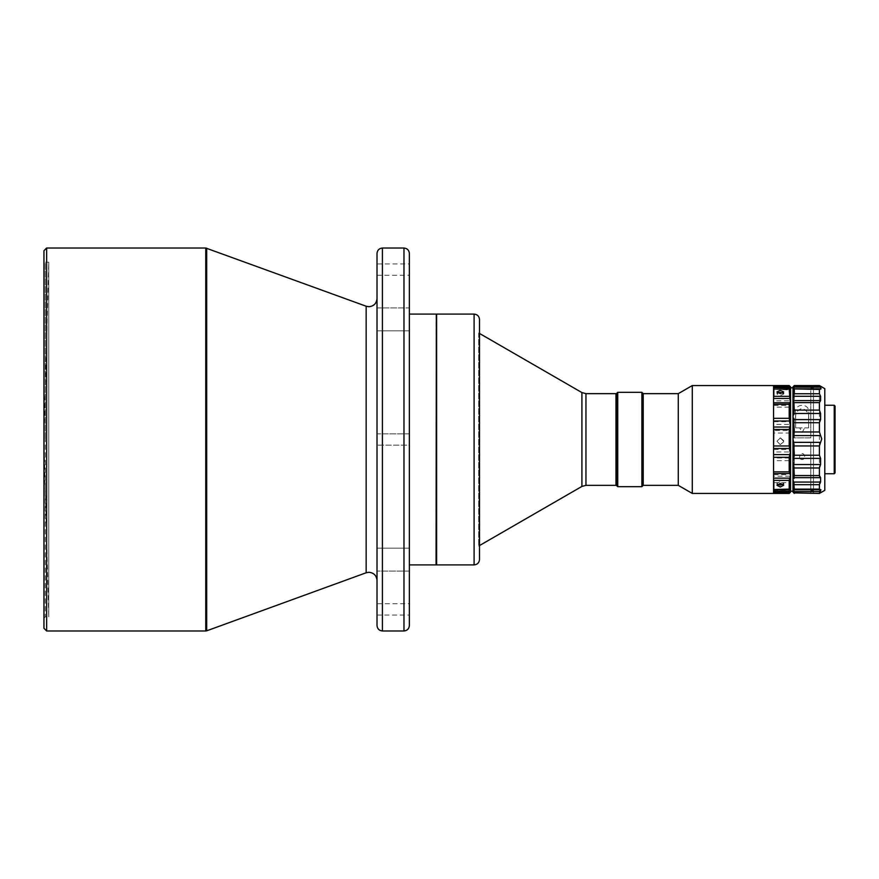 <?xml version="1.0" encoding="UTF-8"?>
<svg xmlns="http://www.w3.org/2000/svg" width="879" height="879" viewBox="0 0 879 879"><rect width="100%" height="100%" fill="white"/><g stroke="black" fill="none" stroke-linecap="round" stroke-linejoin="round"><path stroke-width="0.66" stroke-dasharray="4.39 3.3" d="M43.95 618.168L45.301 616.816L45.301 439.5L45.301 616.816L48.752 616.816L43.95 439.5L48.752 262.184L48.752 616.816L48.752 262.184L45.301 262.184L45.301 439.5L45.301 262.184L43.95 260.832L43.95 618.168L43.95 260.832M46.642 248.021L46.642 630.979M409.372 433.841L377.014 433.841L377.014 445.159L377.014 433.841L377.014 445.159L377.014 433.841L409.372 433.841L409.372 445.159L409.372 433.841L409.372 445.159L409.372 433.841L409.372 445.159L377.014 445.159L409.372 445.159M377.014 263.931L377.014 275.259L377.014 263.931L409.372 263.931L409.372 275.259L409.372 263.931M377.014 275.259L409.372 275.259M377.014 603.741L377.014 615.069L377.014 603.741L409.372 603.741L409.372 615.069L409.372 603.741M377.014 615.069L409.372 615.069M377.014 307.903L409.372 307.903L409.372 330.823L409.372 307.903L409.372 330.823L409.372 307.903L377.014 307.903L377.014 330.823L409.372 330.823L377.014 330.823L377.014 307.903M409.372 548.177L409.372 571.097L409.372 548.177L409.372 571.097L377.014 571.097L409.372 571.097L409.372 548.177L377.014 548.177L377.014 571.097L377.014 548.177L377.014 571.097L377.014 548.177L409.372 548.177L409.372 564.9L409.372 330.823M616.256 485.076L616.256 393.924M615.981 393.649L615.981 485.351M478.681 333.075L478.681 546.024L478.681 333.075M479.494 545.925L479.494 332.976L479.494 545.925M436.61 564.9L436.61 314.1M436.347 564.637L436.347 314.363M616.388 484.318L616.388 394.682L616.388 484.318M616.256 394.682L616.256 484.318L616.256 394.682M616.388 393.66L616.388 485.34M617.739 486.691L617.739 392.309M641.868 486.691L641.868 392.309M643.219 393.66L643.219 485.34M678.28 393.66L678.28 485.34M692.289 385.562L692.289 493.438M773.564 385.562L773.564 493.438M773.564 475.825L773.564 458.937L773.564 476.22L789.825 476.22L789.199 474.682L789.825 458.003L773.564 458.003L773.564 458.937M773.828 449.521L789.199 449.521L789.199 433.039L773.828 433.039L773.564 451.971L789.825 451.971L790.551 454.806L790.551 492.086M789.199 449.521L789.825 451.971M773.828 385.562L773.564 493.163L773.564 492.537L789.199 493.053L789.825 492.053L773.564 492.537M783.618 440.588L780.299 437.852L776.937 441.225L780.299 444.598L783.618 441.873L783.618 440.588M780.299 437.929L783.672 441.302L780.299 444.664L776.937 441.302L780.299 437.929M777.497 484.263L776.937 483.285L780.299 481.516L783.618 483.164L783.222 484.362M783.618 483.164L783.618 483.846L783.618 483.164M783.024 392.88L783.618 394.067L780.299 395.561L776.937 393.99L777.728 392.979M783.618 393.462L783.618 394.067L783.618 393.462M813.471 388.221L810.779 388.122L813.471 388.221L813.471 385.606L813.471 493.438M813.471 388.177L813.471 490.823L810.779 490.878L810.779 442.181L792.979 442.181L792.979 491.185L792.979 388.562M790.551 489.812L790.551 388.276M790.551 424.194L790.551 475.418M810.779 385.562L810.779 437.896L792.979 437.885L792.979 387.815L792.979 437.874L810.779 437.863L810.779 388.122M802.153 432.501L804.648 427.875L799.758 427.875L802.153 432.501M819.404 493.438L819.404 385.562M794.33 437.896L794.33 385.562M795.671 413.866C793.012 402.549 811.24 402.428 808.625 413.866L808.625 427.897L795.671 427.897L795.671 413.866L795.671 427.875L799.758 427.875M810.779 493.438L810.779 442.181L794.33 442.203L794.33 493.438M824.799 490.328L824.799 388.672M835.05 423.392L835.05 469.979L835.05 423.392M834.237 423.821L834.237 469.166L834.237 423.821M835.05 406.054L835.05 472.946M834.237 405.252L834.237 473.748M824.799 468.573L824.799 405.252L824.799 468.573M792.979 492.086L792.979 442.192L794.33 442.203M810.779 388.177L810.779 385.606M813.471 490.823L813.471 493.339M813.471 490.724L810.779 490.878M810.779 493.339L810.779 490.768M804.648 427.875L808.625 427.897M808.625 427.875L808.625 413.866M808.625 419.591C809.306 414.119 807.208 410.372 802.318 408.361C797.176 409.9 794.968 413.46 795.671 419.041M790.551 386.914L790.551 427.59L789.825 430.512L773.564 430.512L773.564 424.381L789.825 424.381L790.551 427.59L790.551 454.806L789.825 458.003M789.825 424.381L789.199 421.678L789.199 407.131L789.825 405.439L773.564 405.439L773.564 424.381M773.564 405.439L773.564 400.846L789.825 400.846L790.551 403.582L789.825 405.439M773.564 389.496L773.564 387.661L789.825 387.661L790.551 389.188L789.199 389.891L773.564 389.496L789.199 389.891L789.825 400.846M790.551 389.188L789.825 389.496M789.825 387.661L789.199 385.562M773.564 492.053L773.564 490.515L789.825 490.636L790.551 490.724L789.825 492.053M789.825 476.22L790.551 477.912L789.199 482.648L789.199 490.405L790.551 490.724M789.825 490.636L773.564 490.636M789.199 433.039L789.825 430.512M773.828 389.891L773.564 400.846M773.828 490.405L773.564 476.22M773.564 458.003L773.564 451.971M773.828 433.039L773.564 430.512M773.564 423.447L773.564 405.9M789.474 490.713L773.564 490.713L773.564 481.34M773.564 399.989L773.564 389.474L789.595 389.463M773.564 451.202L773.564 431.314M409.372 253.416L409.372 625.584M436.072 564.9L436.072 314.1M479.494 319.604L479.494 559.396M377.014 625.584L377.014 253.416M377.014 580.371L377.014 298.629L377.014 580.371M43.95 250.724L43.95 628.276M799.571 458.333C801.274 459.915 802.999 459.915 804.757 458.333C805.131 451.938 799.286 451.905 799.571 458.333L804.757 458.333M205.763 630.979L205.763 248.021M206.686 248.186L206.686 630.814M366.158 572.767L366.158 306.233M585.952 393.649L585.952 485.351M581.909 392.572L581.909 486.428M474.1 564.9L474.1 314.1M773.828 474.682L789.199 474.682M793.638 388.881L820.601 388.881M789.199 407.131L773.828 407.131M773.828 421.678L789.199 421.678M773.828 398.616L789.199 398.616M773.564 388.364L789.825 388.364M773.828 386.496L789.199 386.496M789.825 489.504L773.564 489.504M789.825 480.527L773.564 480.527M773.828 482.648L789.199 482.648M789.199 460.684L773.828 460.684M403.977 630.979L403.977 248.021M382.409 248.021L382.409 630.979M479.494 333.438L478.681 332.976L479.494 332.976M479.494 546.024L478.681 546.024L479.494 545.562M783.672 485.285L783.672 483.505M783.672 391.913L783.672 393.759M834.237 469.166L835.05 469.979M834.237 409.834L835.05 409.021M821.041 388.903L793.385 388.903M820.92 489.757L793.451 489.757M776.937 391.913L776.937 393.99M776.937 485.285L776.937 483.285M773.564 389.54L790.144 389.54M773.564 388.485L790.309 388.485M773.564 489.46L790.144 489.46M773.564 490.515L790.309 490.515"/><path stroke-width="1.32" d="M43.95 628.276L43.95 250.724L46.642 248.021L46.642 630.979L43.95 628.276M615.981 393.649L615.981 485.351L615.981 393.649L585.952 393.649L581.909 392.572L479.494 333.438M436.347 314.363L436.072 564.9L436.61 314.1L436.61 564.9L474.1 564.9C477.374 564.582 479.176 562.78 479.494 559.505L479.494 319.604M436.072 314.1L409.372 314.1M409.372 330.823L409.372 433.841M409.372 445.159L409.372 548.177M436.072 564.9L409.372 564.9M403.977 248.021L403.977 630.979C407.23 630.639 409.032 628.837 409.372 625.584L409.372 253.416C409.032 250.163 407.23 248.361 403.977 248.021L382.409 248.021C379.157 248.361 377.355 250.163 377.014 253.416L377.014 625.584C377.355 628.837 379.157 630.639 382.409 630.979L382.409 248.021M403.977 630.979L382.409 630.979M616.388 485.34L616.388 393.66M617.739 486.691L617.739 392.309L641.868 392.309L641.868 486.691L617.739 486.691L616.388 485.351M643.219 485.34L643.219 393.66M678.28 485.34L678.28 393.66M692.289 493.438L692.289 385.562L773.564 385.562L773.564 493.438L692.289 493.438L678.28 485.351L643.219 485.351L641.868 486.691M773.564 427.798L773.828 429.479L789.199 429.479L790.551 424.194L789.199 418.316L789.199 404.318L790.551 401.088L789.825 398.473L773.564 398.473M789.474 388.287L773.564 388.287L789.199 388.595L789.825 398.473M790.551 424.194L790.551 388.276L790.551 451.41L789.199 445.961L789.199 429.479M783.618 483.846L780.299 485.087L777.497 484.263M780.299 486.977L783.672 485.285L780.299 483.417L776.937 485.285L780.299 486.977M777.728 392.979L780.299 392.386L783.618 393.462M780.299 393.594L783.672 391.913L780.299 390.419L776.937 391.913L780.299 393.594M820.601 477.649L793.638 477.649L792.979 479.44L793.638 482.066L820.601 482.066L820.601 477.649L819.404 475.561L794.33 475.561L793.638 464.562L820.601 464.562L820.601 458.366L819.404 455.234L794.33 455.234L793.638 442.357L820.601 442.357L821.744 438.962L819.404 431.963L794.33 431.963L793.638 419.613L820.601 419.613L820.601 413.482L819.404 410.097L794.33 410.097L793.638 400.604L820.601 400.604L820.601 396.286L819.404 393.737L794.33 393.737L794.33 389.441L793.638 388.881L819.404 389.441L821.041 388.903L820.601 387.189L793.638 387.189L792.979 388.562L792.979 387.815L790.551 387.782M773.564 479.011L773.828 480.384L789.199 480.384L790.551 475.418L790.551 489.812L789.199 489.109L790.551 489.812L790.551 451.41L789.199 457.322L789.199 471.869L789.825 473.561L773.564 473.561M792.979 491.185L790.551 491.218M793.638 482.066L794.33 489.131L792.979 490.152L794.33 492.899L819.404 493.438L824.799 490.328L824.799 388.672L819.404 385.562L820.601 387.189M813.471 385.606L794.33 385.562L793.638 387.189M819.404 493.438L794.33 492.899M819.404 393.737L819.404 389.441L820.601 388.881M794.33 402.626L819.404 402.626L820.601 400.604M819.404 402.626L819.404 410.097M794.33 422.711L819.404 422.711L820.601 419.613M819.404 422.711L819.404 431.963M820.601 435.555L793.638 435.555L794.33 431.963M834.237 473.748L835.05 472.946L835.05 406.054L834.237 405.252L834.237 473.748L824.799 473.748M820.601 396.286L793.638 396.286L794.33 393.737M820.601 413.482L793.638 413.482L794.33 410.097M793.638 396.286L792.979 398.868L793.638 400.604M793.638 413.482L792.979 416.789L793.638 419.613M793.638 435.555L792.979 438.962L793.638 442.357M794.33 445.95L819.404 445.95L820.601 442.357M819.404 445.95L819.404 455.234M820.601 458.366L793.638 458.366L794.33 455.234M793.638 458.366L792.979 461.233L793.638 464.562M794.33 467.98L819.404 467.98L820.601 464.562M819.404 467.98L819.404 475.561M793.638 477.649L794.33 475.561M794.33 484.67L819.404 484.67L820.601 482.066M819.404 484.67L819.404 489.131L794.33 489.131L792.979 490.152L792.979 492.086L794.33 493.438M819.404 492.899L820.92 489.757L793.781 489.779M820.601 489.768L819.404 489.131M792.979 387.815L793.638 388.881L792.979 388.562L792.979 490.152M789.825 386.947L790.551 388.276L789.199 388.595L790.551 388.276L790.551 386.914L789.199 385.562L789.825 386.947L773.564 386.947M790.551 492.086L790.551 489.812L789.199 492.504L789.199 493.438L790.551 492.086M790.551 475.418L789.825 473.561M789.199 480.384L789.199 489.109L773.564 489.526L789.595 489.537M773.564 385.837L773.564 386.463M789.199 396.352L773.828 396.352L773.564 397.66M773.828 396.352L773.828 388.595M773.564 420.063L773.564 403.175M773.828 429.479L773.564 447.686M773.564 455.553L773.564 473.1M773.828 489.109L773.828 480.384M773.564 493.163L773.564 491.877M377.014 580.371C376.498 575.492 373.806 572.8 368.927 572.284L366.158 572.767L366.158 306.233L205.763 248.021L205.763 630.979L206.686 630.814L206.686 248.186M366.158 306.233L368.927 306.716C373.806 306.2 376.498 303.508 377.014 298.629M615.981 485.351L585.952 485.351L585.952 393.649M479.494 545.562L581.909 486.428L581.909 392.572M436.61 314.1L474.1 314.1L474.1 564.9M789.825 420.997L773.564 420.997M819.404 385.958L794.33 385.958M820.151 489.768L793.902 489.768M793.638 491.603L820.601 491.603M773.828 385.947L789.199 385.947M773.564 402.78L789.825 402.78M773.564 427.029L789.825 427.029M773.828 404.318L789.199 404.318M773.828 418.316L789.199 418.316M789.825 448.488L773.564 448.488M773.828 445.961L789.199 445.961M773.564 454.619L789.825 454.619M773.828 471.869L789.199 471.869M773.564 478.154L789.825 478.154M773.828 457.322L789.199 457.322M773.564 491.339L789.825 491.339M773.828 492.504L789.199 492.504M205.763 630.979L46.642 630.979M366.158 572.767L206.686 630.814M819.404 385.562L813.471 385.562M824.799 405.252L834.237 405.252M793.825 388.859L820.272 388.859M792.979 386.914L794.33 385.562M773.828 385.562L789.199 385.562M773.828 493.438L789.199 493.438M641.868 392.309L643.219 393.649L678.28 393.649L692.289 385.562M616.388 393.649L617.739 392.309M474.1 314.1C477.374 314.418 479.176 316.22 479.494 319.495M581.909 486.428L585.952 485.351M205.763 248.021L46.642 248.021"/></g></svg>
